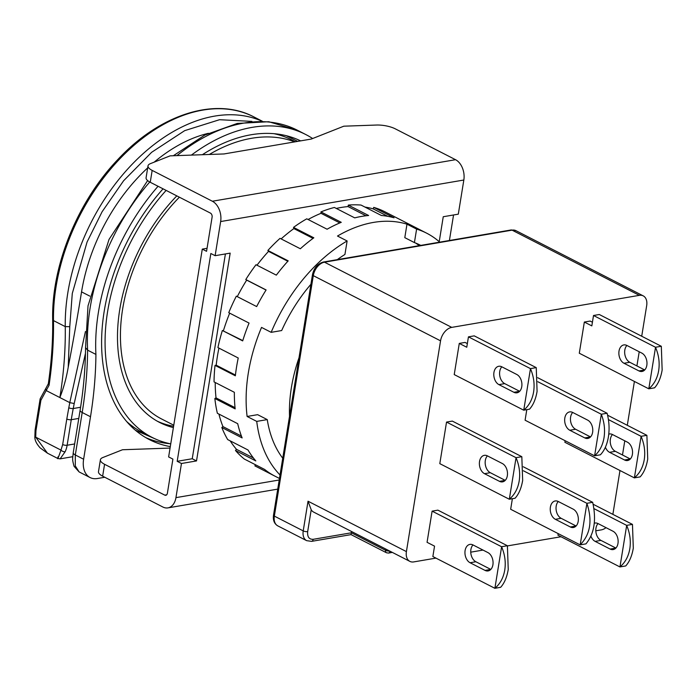 <?xml version="1.0" encoding="UTF-8"?>
<svg xmlns="http://www.w3.org/2000/svg" width="697" height="697" viewBox="0 0 697 697"><rect width="100%" height="100%" fill="white"/><g stroke="black" fill="none" stroke-linecap="round" stroke-linejoin="round"><path stroke-width="1.05" d="M173.597 426.259A147.494 96.953 -62.9 0 1 157.313 421.206M176.811 195.883A147.494 96.953 117.1 0 0 159.604 422.443A147.494 96.953 117.1 0 0 173.379 427.601M209.318 154.473A164.231 107.965 -62.9 0 1 251.608 138.285A164.231 107.965 -62.9 0 1 294.726 141.874M274.052 133.693A164.231 107.965 -62.9 0 1 292.104 140.071L295.406 141.761M300.625 140.872A167.419 110.056 117.1 0 0 202.357 154.717M163.054 188.835A167.419 110.056 117.1 0 0 104.184 311.385A167.419 110.056 117.1 0 0 149.446 439.633A167.419 110.056 117.1 0 0 170.303 446.611M299.022 357.735A127.56 83.858 117.1 0 0 291.407 387.523A127.56 83.858 117.1 0 0 289.525 416.327M104.777 477.262L97.388 478.525A23.916 15.726 -62.9 0 1 90.087 477.55A23.916 15.726 -62.9 0 1 83.623 459.227L90.497 416.745A350.791 230.602 117.1 0 0 95.916 354.416A175.391 115.301 -62.9 0 1 158.053 186.265M191.396 155.1A175.391 115.301 -62.9 0 1 252.227 127.351A175.391 115.301 -62.9 0 1 305.748 134.521A175.391 115.301 -62.9 0 1 312.639 138.52M95.916 354.416L87.613 350.164A175.391 115.301 -62.9 0 1 90.087 308.118A175.391 115.301 -62.9 0 1 149.75 182.004M179.39 197.199A143.504 94.339 117.1 0 0 161.416 418.888L173.771 425.214M170.748 443.867A164.231 107.965 -62.9 0 1 151.972 437.341A164.231 107.965 -62.9 0 1 166.139 190.412M151.972 437.341L142.345 432.41A164.231 107.965 -62.9 0 1 126.627 421.485M135.427 430.258L156.598 439.502M297.68 141.378L286.319 135.715M72.749 457.206L72.018 456.823M90.087 477.55L79.092 471.913L75.302 465.918L75.311 454.967L83.623 459.227M80.111 410.228A7.972 2.649 9.2 0 0 82.194 412.493L75.311 454.967A7.972 2.649 -170.8 0 1 73.237 452.71L80.111 410.228C83.57 388.856 85.382 367.99 85.557 347.629L87.613 350.164A350.791 230.602 -62.9 0 1 82.194 412.493L90.497 416.745M89.808 296.112L81.549 291.877A151.476 99.575 -62.9 0 1 147.686 167.881M154.168 162.157A151.476 99.575 -62.9 0 1 208.403 133.31M81.549 291.877A2048.927 1346.918 -62.9 0 1 68.219 367.241L69.761 326.675L72.279 293.463L87.081 241.998L102.084 211.783L123.578 180.784L151.615 152.312L184.688 130.644L219.529 119.71L251.948 121.391M262.063 121.226A167.419 110.056 117.1 0 0 67.827 292.757A167.419 110.056 117.1 0 0 65.257 326.614A350.791 230.602 -62.9 0 1 59.864 397.551C63.575 388.151 66.363 378.044 68.219 367.241M69.761 326.675L65.257 326.614L53.486 320.594A350.791 230.602 -62.9 0 1 49.069 385.258L46.194 390.555L69.778 402.631L85.443 331.519M74.204 403.528L73.246 408.52A3.189 1.141 -169.1 0 1 68.811 407.71L69.787 402.639L74.204 403.528L85.461 353.335M49.069 385.258L48.381 383.69M40.199 398.719L40.896 400.27L46.194 390.555L45.714 388.63L40.199 398.719M72.784 456.692L60.134 458.853L65.152 451.726A3.189 1.699 -154.4 0 1 60.979 450.105C58.043 458.53 57.067 460.752 58.06 456.77M60.134 458.853L57.86 458.513L47.457 453.181L35.713 437.158L34.85 437.019L35.111 429.936L40.13 398.937M594.576 455.803A35.077 23.715 80.3 0 0 594.611 455.768C599.559 451.429 602.705 445.392 604.029 437.655C605.214 429.857 604.316 422.077 601.328 414.314A35.077 23.715 80.3 0 0 601.302 414.245L607.096 413.251A35.077 23.715 -99.7 0 1 607.122 413.321C609.178 421.249 609.605 429.117 608.394 436.914C607.087 444.642 604.421 450.602 600.405 454.775A35.077 23.715 -99.7 0 1 600.361 454.81L594.576 455.803L525.094 420.213L526.801 409.644M584.766 437.916A9.566 6.465 -99.7 0 0 587.815 438.439A9.566 6.465 -99.7 0 0 592.624 432.297A9.566 6.465 -99.7 0 0 587.649 420.108L572.681 412.441A9.566 6.465 -99.7 0 0 569.623 411.91A9.566 6.465 -99.7 0 0 564.657 420.213A9.566 6.465 -99.7 0 0 569.798 430.249L584.766 437.916L590.525 436.932L575.583 429.256A9.566 6.465 80.3 0 1 570.651 421.458A9.566 6.465 80.3 0 1 572.699 412.45M550.395 507.111A9.566 6.465 -99.7 0 0 555.37 519.309L570.338 526.976A9.566 6.465 -99.7 0 0 573.396 527.498A9.566 6.465 -99.7 0 0 578.362 519.204A9.566 6.465 -99.7 0 0 573.222 509.167L558.253 501.5A9.566 6.465 -99.7 0 0 555.204 500.969A9.566 6.465 -99.7 0 0 550.395 507.111M570.338 526.976L576.097 525.991L561.155 518.315A9.566 6.465 80.3 0 1 556.189 506.127A9.566 6.465 80.3 0 1 558.271 501.509M638.966 370.935A9.566 6.465 -99.7 0 0 642.015 371.457A9.566 6.465 -99.7 0 0 646.825 365.315A9.566 6.465 -99.7 0 0 641.85 353.118L626.882 345.451A9.566 6.465 -99.7 0 0 623.824 344.928A9.566 6.465 -99.7 0 0 618.858 353.222A9.566 6.465 -99.7 0 0 623.989 363.259L638.966 370.935L644.725 369.95L629.783 362.274L623.989 363.259M590.969 536.298A9.566 6.465 -99.7 0 0 595.142 541.377L610.119 549.053A9.566 6.465 -99.7 0 0 613.168 549.576A9.566 6.465 -99.7 0 0 617.978 543.433A9.566 6.465 -99.7 0 0 613.003 531.236L598.026 523.569A9.566 6.465 -99.7 0 0 594.977 523.046A9.566 6.465 -99.7 0 0 594.341 523.203M605.397 447.239A9.566 6.465 -99.7 0 0 609.57 452.318L624.538 459.994A9.566 6.465 -99.7 0 0 627.596 460.517A9.566 6.465 -99.7 0 0 632.397 454.374A9.566 6.465 -99.7 0 0 627.422 442.177L612.454 434.51A9.566 6.465 -99.7 0 0 609.405 433.987A9.566 6.465 -99.7 0 0 608.769 434.144M513.898 392.289A9.566 6.465 -99.7 0 0 516.956 392.812A9.566 6.465 -99.7 0 0 521.757 386.669A9.566 6.465 -99.7 0 0 516.782 374.481L501.814 366.805A9.566 6.465 -99.7 0 0 498.756 366.282A9.566 6.465 -99.7 0 0 493.79 374.585A9.566 6.465 -99.7 0 0 498.93 384.622L513.898 392.289L519.657 391.305M485.051 570.407A9.566 6.465 -99.7 0 0 488.1 570.93A9.566 6.465 -99.7 0 0 492.91 564.788A9.566 6.465 -99.7 0 0 487.935 552.599L472.967 544.923A9.566 6.465 -99.7 0 0 469.909 544.401A9.566 6.465 -99.7 0 0 464.943 552.704A9.566 6.465 -99.7 0 0 470.074 562.74L485.051 570.407L490.81 569.423L475.868 561.747L470.074 562.74M499.479 481.348A9.566 6.465 -99.7 0 0 502.528 481.871A9.566 6.465 -99.7 0 0 507.338 475.729A9.566 6.465 -99.7 0 0 502.363 463.54L487.386 455.864A9.566 6.465 -99.7 0 0 484.337 455.341A9.566 6.465 -99.7 0 0 479.37 463.644A9.566 6.465 -99.7 0 0 484.502 473.681L499.479 481.348L505.229 480.364L490.296 472.688L484.502 473.681M655.502 347.254A35.077 23.715 -99.7 0 1 655.529 347.324C658.813 355.043 659.859 362.797 658.674 370.595C657.341 378.332 654.056 384.387 648.811 388.778A35.077 23.715 -99.7 0 1 648.776 388.813L579.294 353.222L584.339 322.049L591.831 325.891L593.513 315.497L655.502 347.254L661.296 346.27A35.077 23.715 80.3 0 1 661.322 346.339L662.15 370.002C660.843 377.73 658.325 383.664 654.605 387.793A35.077 23.715 80.3 0 1 654.561 387.828L648.776 388.813M619.921 566.931A35.077 23.715 -99.7 0 0 619.964 566.896C625.209 562.505 628.494 556.45 629.827 548.713C631.012 540.916 629.957 533.161 626.681 525.442A35.077 23.715 -99.7 0 0 626.655 525.372L632.449 524.388A35.077 23.715 80.3 0 1 632.467 524.458L633.303 548.121C631.996 555.849 629.478 561.782 625.758 565.912A35.077 23.715 80.3 0 1 625.714 565.947L619.921 566.931L557.931 535.174L558.184 533.606M608.42 419.585L641.083 436.313A35.077 23.715 -99.7 0 1 641.101 436.383C644.385 444.102 645.431 451.856 644.255 459.654C642.922 467.391 639.628 473.446 634.392 477.837A35.077 23.715 -99.7 0 1 634.348 477.872L564.866 442.281L565.128 440.713M641.083 436.313L646.868 435.329A35.077 23.715 80.3 0 1 646.894 435.398L647.722 459.062C646.424 466.79 643.906 472.723 640.177 476.853A35.077 23.715 80.3 0 1 640.142 476.887L634.348 477.872M530.443 368.617A35.077 23.715 -99.7 0 1 530.461 368.678C533.745 376.397 534.791 384.16 533.606 391.949C532.281 399.686 528.988 405.75 523.752 410.141A35.077 23.715 -99.7 0 1 523.708 410.176L454.226 374.585L459.279 343.412L466.763 347.245L468.445 336.851L530.443 368.617L536.228 367.624A35.077 23.715 80.3 0 1 536.254 367.694L537.082 391.357C535.775 399.085 533.266 405.018 529.537 409.148A35.077 23.715 80.3 0 1 529.493 409.183L523.708 410.176M494.861 588.294A35.077 23.715 -99.7 0 0 494.896 588.259C500.141 583.868 503.426 577.804 504.759 570.068C505.944 562.279 504.898 554.516 501.613 546.797A35.077 23.715 -99.7 0 0 501.587 546.736L507.381 545.742A35.077 23.715 80.3 0 1 507.407 545.812L508.235 569.475C506.928 577.203 504.41 583.136 500.69 587.266A35.077 23.715 80.3 0 1 500.646 587.301L494.861 588.294L432.863 556.537L434.545 546.143L427.061 542.31L432.114 511.136L501.587 546.736M516.015 457.676A35.077 23.715 -99.7 0 1 516.041 457.737C519.317 465.457 520.371 473.219 519.187 481.008C517.854 488.745 514.569 494.809 509.324 499.2A35.077 23.715 -99.7 0 1 509.28 499.235L439.807 463.644L446.533 422.077L516.015 457.676L521.809 456.683A35.077 23.715 80.3 0 1 521.826 456.753L522.663 480.416C521.356 488.144 518.838 494.077 515.109 498.207A35.077 23.715 80.3 0 1 515.074 498.242L509.28 499.235M594.611 455.768L601.328 414.314M537.831 381.721L601.302 414.245M537.692 377.704L607.096 413.251M512.382 498.703L510.666 509.272L580.148 544.862A35.077 23.715 -99.7 0 0 580.192 544.827L586.9 503.373A35.077 23.715 -99.7 0 0 586.883 503.304L592.668 502.31L523.273 466.763M592.424 322.232L590.132 321.064L584.339 322.049M467.356 343.595L465.065 342.419L459.279 343.412M507.381 545.742L437.899 510.152L432.114 511.136M521.809 456.683L452.327 421.093L446.533 422.077M595.813 530.809L601.354 529.868A12.755 8.381 117.1 0 0 606.015 527.664M643.226 295.868A12.755 8.381 117.1 0 0 639.341 295.345L451.743 327.381L324.48 262.185L512.077 230.149A12.755 8.381 -62.9 0 1 515.972 230.672L643.226 295.868A12.755 8.381 117.1 0 1 646.677 305.635L641.719 336.242M639.21 351.767L636.91 365.925M634.401 381.451L627.3 425.301M624.782 440.826L622.491 454.984M619.973 470.51L612.872 514.36M451.743 327.381A12.755 8.381 117.1 0 0 440.548 340.833L406.412 551.606A12.755 8.381 117.1 0 0 409.862 561.381A12.755 8.381 117.1 0 0 413.757 561.904L435.947 558.114M561.007 536.751L507.425 545.908M483.012 550.072L470.745 552.172M523.403 470.78L586.883 503.304M592.668 502.31A35.077 23.715 80.3 0 1 592.694 502.38C596.527 519.945 594.288 533.763 585.977 543.834A35.077 23.715 80.3 0 1 585.942 543.869L580.148 544.862M655.529 347.324L648.811 388.778M626.899 345.459A9.566 6.465 -99.7 0 0 624.852 354.468A9.566 6.465 -99.7 0 0 629.783 362.274M593.513 315.497L599.298 314.513L661.296 346.27M626.681 525.442L619.964 566.896M593.992 508.644L626.655 525.372M598.043 523.578A9.566 6.465 -99.7 0 0 596.005 532.586A9.566 6.465 -99.7 0 0 600.936 540.393L615.887 548.051L610.119 549.053M593.156 504.262L632.449 524.388M641.101 436.383L634.392 477.837M612.471 434.519A9.566 6.465 -99.7 0 0 610.424 443.527A9.566 6.465 -99.7 0 0 615.355 451.334L630.315 458.992M607.584 415.203L646.868 435.329M530.461 368.678L523.752 410.141M501.831 366.814A9.566 6.465 -99.7 0 0 499.784 375.831A9.566 6.465 -99.7 0 0 504.715 383.629L519.674 391.296M468.445 336.851L474.239 335.867L536.228 367.624M501.613 546.797L494.896 588.259M472.984 544.932A9.566 6.465 -99.7 0 0 470.937 553.949A9.566 6.465 -99.7 0 0 475.868 561.747M516.041 457.737L509.324 499.2M487.403 455.873A9.566 6.465 -99.7 0 0 485.365 464.89A9.566 6.465 -99.7 0 0 490.296 472.688M586.9 503.373C592.598 520.615 590.359 534.433 580.192 544.827M409.862 561.381L313.615 512.077A12.755 8.381 -62.9 0 1 311.21 509.76L308.03 501.213L303.221 530.896L274.348 516.102L313.293 275.646L440.548 340.833M311.21 509.76L307.673 531.593C307.229 536.882 309.067 539.461 313.18 539.312L351.393 532.787L351.602 531.532M385.824 549.062L385.615 550.316L351.393 532.787L351.096 534.268M389.728 551.066A3.189 1.063 -170.8 0 1 385.615 550.316A3.189 2.1 117.1 0 0 386.478 552.765L351.061 534.616L311.576 541.36A3.189 2.152 -99.7 0 0 313.18 539.312M420.77 245.396A129.154 84.903 117.1 0 0 420.483 245.248A129.154 84.903 117.1 0 0 414.419 242.582L404.8 237.651L406.978 224.173A142.711 93.816 117.1 0 0 337.496 236.039L347.123 240.97A142.711 93.816 117.1 0 0 271.159 332.338L261.532 327.407A142.711 93.816 117.1 0 0 248.324 372.965A142.711 93.816 117.1 0 0 247.113 416.466L256.731 421.397A142.711 93.816 117.1 0 0 280.028 474.971M255.511 464.768L254.884 465.875L275.202 476.286A142.711 93.816 -62.9 0 1 275.141 476.251A142.711 93.816 -62.9 0 1 264.616 469.429L244.29 459.027A142.711 93.816 -62.9 0 1 235.481 450.497L255.799 460.909A142.711 93.816 -62.9 0 1 248.01 449.992L227.692 439.58A142.711 93.816 -62.9 0 1 221.82 427.514L242.138 437.925A142.711 93.816 -62.9 0 1 237.694 423.689L217.368 413.277A142.711 93.816 -62.9 0 1 214.85 398.492L235.168 408.895A142.711 93.816 -62.9 0 1 234.358 392.306L214.04 381.895A142.711 93.816 -62.9 0 1 215.033 365.394L235.351 375.805A142.711 93.816 -62.9 0 1 236.562 366.936A142.711 93.816 -62.9 0 1 238.235 357.997L217.917 347.585A142.711 93.816 -62.9 0 1 222.369 330.491L242.687 340.903A142.711 93.816 -62.9 0 1 249.064 323.077L228.747 312.674A142.711 93.816 -62.9 0 1 236.344 296.155L256.662 306.567A142.711 93.816 -62.9 0 1 266.106 289.952L245.788 279.541A142.711 93.816 -62.9 0 1 256.008 264.729L276.334 275.141A142.711 93.816 -62.9 0 1 288.201 260.861L267.875 250.458A142.711 93.816 -62.9 0 1 280.037 238.348L300.355 248.759A142.711 93.816 -62.9 0 1 313.833 237.799L293.515 227.388A142.711 93.816 -62.9 0 1 306.776 218.823L327.093 229.226A142.711 93.816 -62.9 0 1 341.26 222.326L320.942 211.914A142.711 93.816 -62.9 0 1 334.403 207.471L354.721 217.873A142.711 93.816 -62.9 0 1 368.617 215.504L348.3 205.092A142.711 93.816 -62.9 0 1 361.046 205.066L381.364 215.478A142.711 93.816 -62.9 0 1 394.04 217.795L373.723 207.384A142.711 93.816 -62.9 0 1 384.883 211.783L405.21 222.195A142.711 93.816 -62.9 0 1 405.271 222.23L426.66 233.181A142.711 93.816 117.1 0 0 416.606 229.104L406.978 224.173M336.303 208.438A141.116 92.762 -62.9 0 1 341.164 207.471A141.116 92.762 -62.9 0 1 348.064 206.582L366.003 215.774M150.247 182.265L152.164 170.399A15.944 5.306 -170.8 0 1 148.008 165.869L146.082 177.744A15.944 5.306 9.2 0 0 150.247 182.265L210.442 213.108A3.189 2.152 -99.7 0 1 212.097 217.168L206.565 251.312L202.287 249.117L168.63 456.927L172.908 459.114L167.385 493.258A3.189 2.152 -99.7 0 1 165.781 495.306A3.189 2.152 -99.7 0 1 164.762 495.123L104.567 464.289A15.944 5.306 -170.8 0 1 100.403 459.767A15.944 5.306 -170.8 0 1 102.816 457.537L122.506 449.748L170.068 448.075M419.306 245.649A129.154 84.903 117.1 0 0 415.543 243.018M247.113 416.466L257.629 414.671L267.256 419.603A129.154 84.903 117.1 0 0 282.738 458.225M148.008 165.869A15.944 5.306 -170.8 0 1 150.421 163.638L170.103 155.858L224.016 153.95L311.289 139.051L343.813 126.192L376.441 125.042A15.944 5.306 -170.8 0 1 395.347 128.867L455.55 159.7A15.944 10.777 80.3 0 1 463.836 180.026L458.304 214.162L443.248 216.732L439.215 241.693M453.547 214.981L449.408 240.509M277.737 489.12L167.925 507.878A15.944 10.777 -99.7 0 1 162.837 506.998L102.642 476.164L104.567 464.289M167.925 507.878A15.944 10.777 -99.7 0 0 175.94 497.641L181.464 463.496L177.186 461.309L192.241 458.739L225.41 253.935M152.164 170.399L212.358 201.233A15.944 10.777 -99.7 0 1 220.653 221.55L215.12 255.694L210.843 253.499L177.186 461.309M202.287 249.117L207.053 248.306M256.731 421.397L267.256 419.603M439.737 242.155A142.711 93.816 117.1 0 0 426.66 233.181M271.159 332.338L281.675 330.544A129.154 84.903 117.1 0 1 310.914 284.28M347.123 240.97L344.937 254.449A129.154 84.903 117.1 0 0 337.296 259.65M414.419 242.582L416.606 229.104M100.403 459.767L98.486 471.642A15.944 5.306 9.2 0 0 102.642 476.164M242.774 340.598L222.369 330.491M223.423 330.683A141.116 92.762 -62.9 0 1 229.688 313.153M237.276 296.634A141.116 92.762 -62.9 0 1 246.677 280.116L266.054 290.039M245.788 279.541L246.677 280.116M256.975 265.226A141.116 92.762 -62.9 0 1 268.528 251.364L287.835 261.262M267.875 250.458L268.528 251.364M281.118 238.905A141.116 92.762 -62.9 0 1 293.881 228.581L313.031 238.383M293.515 227.388L293.881 228.581M308.1 219.503A141.116 92.762 -62.9 0 1 321.012 213.308L339.805 222.935M320.942 211.914L321.012 213.308M348.3 205.092L348.064 206.582M364.975 207.079A141.116 92.762 -62.9 0 1 373.191 208.873L387.732 216.323M373.723 207.384L373.191 208.873M253.412 457.99L236.466 449.312L235.481 450.497M236.466 449.312A141.116 92.762 -62.9 0 1 230.202 440.87M241.423 436.069L222.944 426.599L221.82 427.514M222.944 426.599A141.116 92.762 -62.9 0 1 218.91 414.07M235.037 407.649L216.035 397.909L214.85 398.492M216.035 397.909A141.116 92.762 -62.9 0 1 215.216 382.505M235.438 375.056L216.192 365.193L215.033 365.394M216.192 365.193A141.116 92.762 -62.9 0 1 218.928 348.099M181.464 463.496L196.519 460.926L230.176 253.124L215.12 255.694M196.519 460.926L192.241 458.739M298.316 139.801A167.419 110.056 -62.9 0 1 300.189 140.942M176.968 155.614A175.391 115.301 -62.9 0 1 243.915 123.09A175.391 115.301 -62.9 0 1 297.436 130.261L305.748 134.521M253.987 116.965C215.617 96.526 160.127 114.195 118.159 159.204C77.733 201.189 51.404 265.609 52.667 319.601L53.486 320.594A167.419 110.056 -62.9 0 1 56.065 286.737A167.419 110.056 -62.9 0 1 253.987 116.965L262.342 121.243M170.016 443.71A167.419 110.056 -62.9 0 1 145.76 437.603M73.237 452.71L73.237 452.71C72.723 459.123 71.887 458.312 74.056 466.31L79.101 471.913M68.811 407.71L66.807 419.002A3.189 1.063 9.2 0 0 71.268 419.707A318.904 215.617 -99.7 0 1 73.246 408.52L80.582 407.266M65.152 451.726A22.321 15.09 -99.7 0 0 67.13 445.244L71.268 419.707L78.787 418.418M66.807 419.002L62.678 444.538A3.189 1.063 -170.8 0 0 67.13 445.244L74.649 443.954M40.896 400.27L35.939 430.842A3.189 1.063 -170.8 0 1 35.111 429.936M62.678 444.538L60.979 450.105L35.713 437.158L35.939 430.842M555.37 519.309L561.155 518.315M624.538 459.994L630.297 459.009M569.798 430.249L575.583 429.256M273.512 515.196C272.849 520.215 274.278 523.778 277.798 525.878A12.755 8.381 -62.9 0 1 274.348 516.102A3.189 1.063 -170.8 0 1 273.512 515.196L312.465 274.74A3.189 1.063 9.2 0 0 313.293 275.646A12.755 8.381 -62.9 0 1 324.48 262.185A3.189 2.152 -99.7 0 0 323.46 262.011L511.058 229.975A3.189 2.152 80.3 0 1 512.077 230.149L639.341 295.345M406.412 551.606L308.03 501.213M600.936 540.393L595.142 541.377M615.355 451.334L609.57 452.318M504.715 383.629L498.93 384.622M307.673 531.593A3.189 1.063 -170.8 0 1 303.221 530.896A12.755 8.381 117.1 0 0 306.671 540.663L311.576 541.36M390.032 551.222A3.189 2.152 80.3 0 1 388.473 553.069L386.478 552.765M166.679 494.8L164.762 495.123M279.218 479.998L175.94 497.641M220.653 221.55L463.836 180.026M455.55 159.7L212.358 201.233M85.557 347.733L88.014 305.852L109.028 239.428L147.633 180.584M173.318 155.745L204.805 135.07L237.233 123.439L268.781 121.731L297.436 130.261M48.372 383.69L45.714 388.63M52.667 319.601C52.972 340.467 51.517 361.909 48.302 383.925M47.457 453.181L40.182 447.91C36.532 443.832 34.754 440.208 34.85 437.019M277.798 525.878L306.671 540.663M511.058 229.975L515.972 230.672M312.465 274.74C314.025 267.875 317.684 263.632 323.46 262.011M388.473 553.069L392.341 552.407M279.462 478.464L275.141 476.251"/></g></svg>
